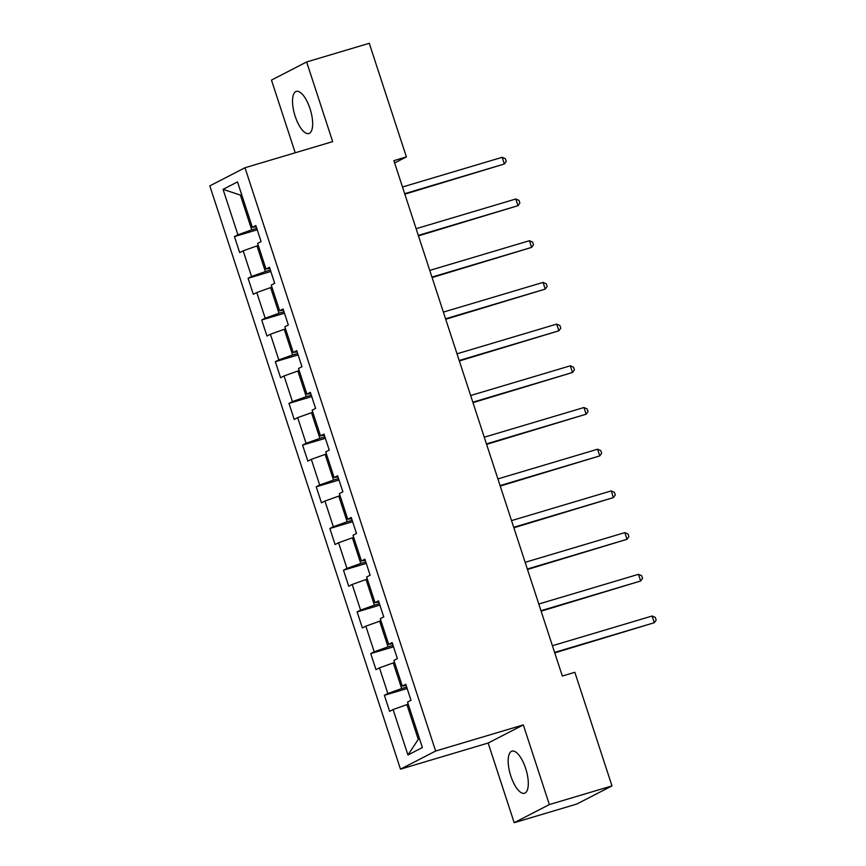 <?xml version="1.0" encoding="UTF-8"?>
<svg xmlns="http://www.w3.org/2000/svg" width="866" height="866" viewBox="0 0 866 866"><rect width="100%" height="100%" fill="white"/><g stroke="black" fill="none" stroke-linecap="round" stroke-linejoin="round"><path stroke-width="1.3" d="M525.64 768.38A21.986 8.216 -106.6 0 0 511.958 751.136A21.986 8.216 -106.6 0 0 510.821 776.023A21.986 8.216 -106.6 0 0 524.504 793.267A21.986 8.216 -106.6 0 0 525.64 768.38M310.006 108.64A21.986 8.216 -106.6 0 0 296.313 91.395A21.986 8.216 -106.6 0 0 295.176 116.282A21.986 8.216 -106.6 0 0 308.87 133.526A21.986 8.216 -106.6 0 0 310.006 108.64M514.188 822.7L549.358 804.568L523.324 724.907L488.153 743.039L514.188 822.7L576.821 804.038L611.991 785.906L574.851 672.297L562.326 676.032L393.878 160.643L406.403 156.908L369.262 43.3L306.64 61.962L271.469 80.094L295.219 152.773M488.153 743.039L400.471 769.16L209.821 185.876L244.991 167.744L435.641 751.028L400.471 769.16M223.06 189.351L237.923 234.794L234.448 236.591L239.687 252.623L243.162 250.837L251.551 276.503L248.077 278.289L253.316 294.332L256.791 292.535L265.18 318.201L261.705 319.987L266.955 336.03L270.419 334.244L278.809 359.899L275.334 361.696L280.584 377.728L284.048 375.941L292.437 401.608L288.973 403.394L294.213 419.436L297.677 417.639L306.066 443.305L302.602 445.092L307.841 461.134L311.316 459.348L319.695 485.003L316.231 486.8L321.47 502.832L324.945 501.046L333.334 526.712L329.859 528.498L335.099 544.541L338.574 542.744L346.963 568.41L343.488 570.196L348.727 586.239L352.202 584.453L360.592 610.108L357.117 611.905L362.367 627.937L365.831 626.15L374.22 651.817L370.745 653.603L375.996 669.645L379.46 667.848L387.849 693.514L384.385 695.301L389.624 711.343L393.088 709.557L407.951 755L422.392 747.553L407.54 702.11L411.014 700.313L405.764 684.281L402.3 686.067L393.911 660.401L397.375 658.615L392.136 642.572L388.672 644.369L380.282 618.703L383.746 616.917L378.507 600.874L375.043 602.66L366.654 577.005L370.118 575.208L364.878 559.176L361.403 560.962L353.025 535.296L356.489 533.51L351.25 517.467L347.775 519.264L339.385 493.598L342.86 491.812L337.621 475.77L334.146 477.556L325.757 451.9L329.232 450.103L323.981 434.072L320.517 435.858L312.128 410.192L315.603 408.406L310.353 392.363L306.889 394.16L298.499 368.494L301.963 366.708L296.724 350.665L293.26 352.451L284.871 326.796L288.335 324.999L283.095 308.967L279.631 310.753L271.242 285.087L274.706 283.301L269.467 267.258L265.992 269.055L257.613 243.389L261.077 241.603L255.838 225.561L252.363 227.347L237.511 181.903L223.06 189.351L240.38 195.099L251.746 229.858L256.747 228.364M406.684 687.074L401.672 688.567L393.283 662.912L394.604 662.512M406.143 685.428L402.3 686.067M387.849 693.514L401.672 688.567M379.46 667.848L393.283 662.912M393.056 645.376L388.044 646.87L379.654 621.203L380.975 620.814M392.515 643.73L388.672 644.369M374.22 651.817L388.044 646.87M365.831 626.15L379.654 621.203M379.427 603.678L374.415 605.172L366.026 579.506L367.336 579.116M378.886 602.032L375.043 602.66M360.592 610.108L374.415 605.172M352.202 584.453L366.026 579.506M365.788 561.969L360.786 563.463L352.397 537.808L353.707 537.407M365.257 560.324L361.403 560.962M346.963 568.41L360.786 563.463M338.574 542.744L352.397 537.808M352.159 520.271L347.147 521.765L338.768 496.099L340.078 495.709M351.628 518.626L347.775 519.264M333.334 526.712L347.147 521.765M324.945 501.046L338.768 496.099M338.53 478.573L333.518 480.067L325.129 454.401L326.45 454.011M337.989 476.928L334.146 477.556M319.695 485.003L333.518 480.067M311.316 459.348L325.129 454.401M324.902 436.865L319.89 438.358L311.5 412.703L312.821 412.303M324.36 435.219L320.517 435.858M306.066 443.305L319.89 438.358M297.677 417.639L311.5 412.703M311.273 395.167L306.261 396.66L297.872 370.994L299.192 370.605M310.732 393.521L306.889 394.16M292.437 401.608L306.261 396.66M284.048 375.941L297.872 370.994M297.644 353.469L292.632 354.963L284.243 329.296L285.564 328.907M297.103 351.823L293.26 352.451M278.809 359.899L292.632 354.963M270.419 334.244L284.243 329.296M284.016 311.76L279.004 313.254L270.614 287.599L271.924 287.198M283.474 310.115L279.631 310.753M265.18 318.201L279.004 313.254M256.791 292.535L270.614 287.599M270.376 270.062L265.375 271.556L256.986 245.89L258.295 245.5M269.846 268.417L265.992 269.055M251.551 276.503L265.375 271.556M243.162 250.837L256.986 245.89M241.701 194.709L240.38 195.099L241.614 194.46M256.217 226.719L252.363 227.347M237.923 234.794L251.746 229.858M549.358 804.568L611.991 785.906M523.324 724.907L435.641 751.028M244.991 167.744L332.674 141.623L306.64 61.962M394.636 162.97L406.403 156.908M408.232 704.22L406.912 704.61L418.278 739.358L419.512 738.72M407.951 755L418.278 739.358M393.088 709.557L406.912 704.61M234.448 236.591L257.224 229.804M248.077 278.289L270.852 271.502M261.705 319.987L284.481 313.211M275.334 361.696L298.11 354.908M288.973 403.394L311.738 396.606M302.602 445.092L325.378 438.315M316.231 486.8L339.007 480.013M329.859 528.498L352.635 521.711M343.488 570.196L366.264 563.42M357.117 611.905L379.893 605.118M370.745 653.603L393.521 646.815M384.385 695.301L407.15 688.524M404.833 194.157L504.358 163.988L404.671 193.681M502.172 157.309L505.376 158.705L506.253 161.379L504.358 163.988L502.172 157.309L402.495 187.002M418.462 235.855L517.987 205.686L418.3 235.39M515.8 199.007L519.005 200.403L519.881 203.077L517.987 205.686L515.8 199.007L416.124 228.7M432.091 277.564L531.616 247.395L431.939 277.088M529.44 240.705L532.633 242.112L533.51 244.786L531.616 247.395L529.44 240.705L429.752 270.409M445.719 319.262L545.255 289.092L445.568 318.785M543.069 282.413L546.262 283.81L547.139 286.484L545.255 289.092L543.069 282.413L443.381 312.106M459.348 360.96L558.884 330.79L459.197 360.494M556.697 324.111L559.891 325.508L560.767 328.182L558.884 330.79L556.697 324.111L457.01 353.804M472.977 402.668L572.513 372.499L472.825 402.192M570.326 365.809L573.53 367.216L574.396 369.89L572.513 372.499L570.326 365.809L470.639 395.513M486.605 444.366L586.141 414.197L486.454 443.89M583.955 407.518L587.159 408.914L588.025 411.588L586.141 414.197L583.955 407.518L484.267 437.211M500.245 486.064L599.77 455.895L500.083 485.599M597.583 449.216L600.788 450.612L601.664 453.286L599.77 455.895L597.583 449.216L497.907 478.909M513.874 527.773L613.399 497.604L513.711 527.297M611.212 490.914L614.416 492.321L615.293 494.995L613.399 497.604L611.212 490.914L511.535 520.618M527.502 569.471L627.027 539.302L527.351 569.005M624.851 532.622L628.045 534.019L628.922 536.693L627.027 539.302L624.851 532.622L525.164 562.315M541.131 611.169L640.656 580.999L540.979 610.703M638.48 574.32L641.674 575.717L642.55 578.391L640.656 580.999L638.48 574.32L538.793 604.013M554.76 652.877L654.295 622.708L554.608 652.401M652.109 616.018L655.302 617.426L656.179 620.099L654.295 622.708L652.109 616.018L552.421 645.722"/></g></svg>
